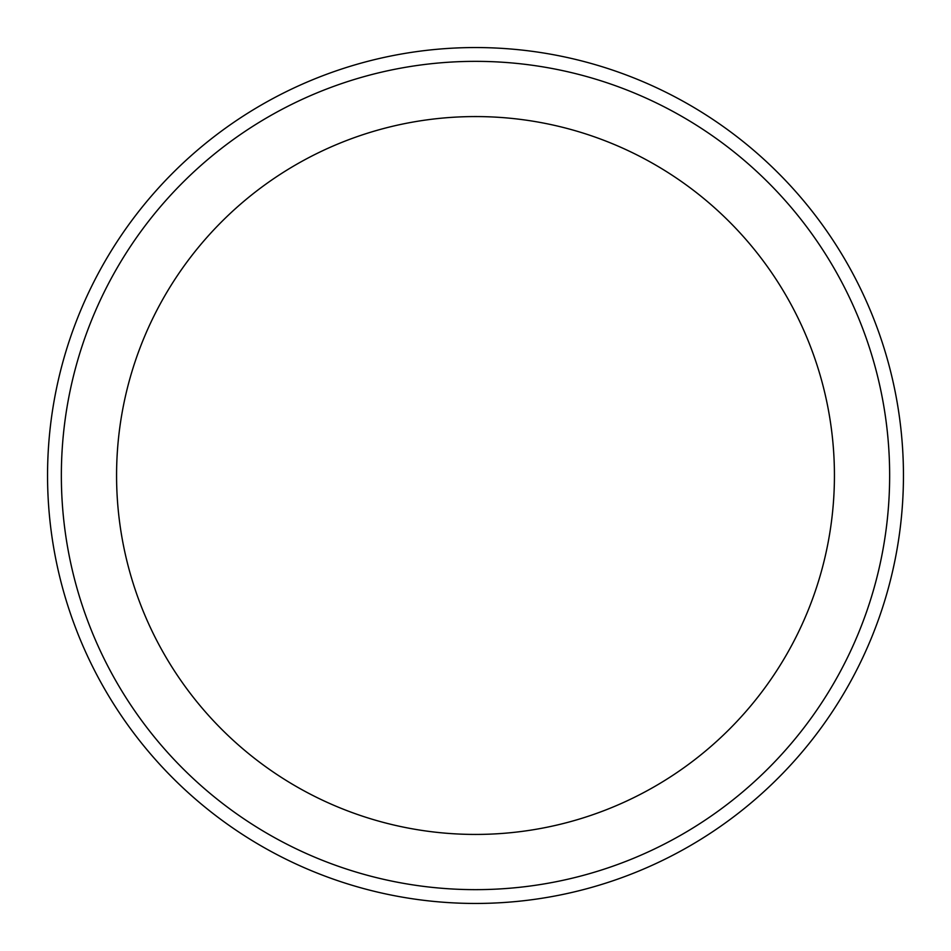 <?xml version="1.0" encoding="UTF-8"?>
<svg xmlns="http://www.w3.org/2000/svg" width="951" height="951" viewBox="0 0 951 951"><rect width="100%" height="100%" fill="white"/><g stroke="black" fill="none" stroke-linecap="round" stroke-linejoin="round"><path stroke-width="1.43" d="M903.45 475.5A427.95 427.95 0 0 0 475.5 47.55A427.95 427.95 0 0 0 47.55 475.5A427.95 427.95 0 0 0 475.5 903.45A427.95 427.95 0 0 0 903.45 475.5M889.649 475.5A414.149 414.149 0 0 0 475.5 61.351A414.149 414.149 0 0 0 61.351 475.5A414.149 414.149 0 0 0 475.5 889.649A414.149 414.149 0 0 0 889.649 475.5M834.431 475.5A358.931 358.931 0 0 0 475.5 116.569A358.931 358.931 0 0 0 116.569 475.5A358.931 358.931 0 0 0 475.5 834.431A358.931 358.931 0 0 0 834.431 475.5"/></g></svg>
